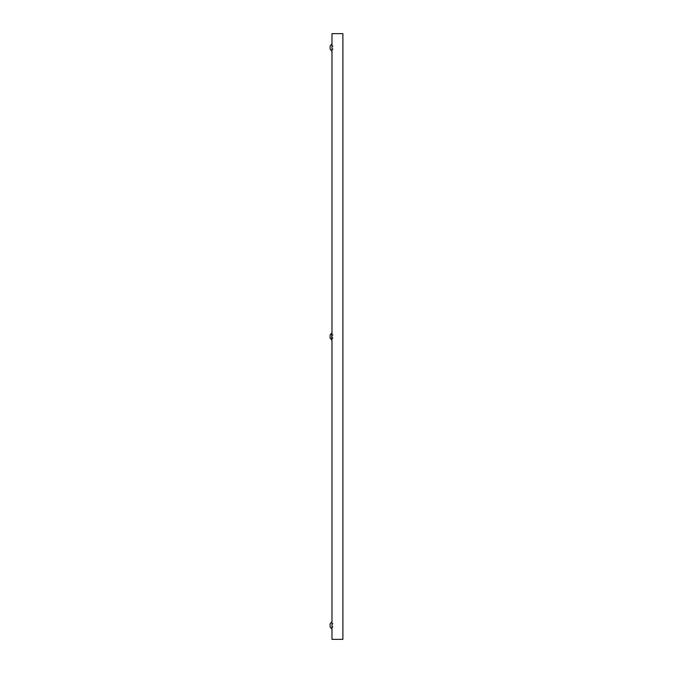<?xml version="1.0" encoding="UTF-8"?>
<svg xmlns="http://www.w3.org/2000/svg" width="673" height="673" viewBox="0 0 673 673"><rect width="100%" height="100%" fill="white"/><g stroke="black" fill="none" stroke-linecap="round" stroke-linejoin="round"><path stroke-width="1.01" d="M331.982 639.35L331.982 33.65L342.894 33.65L342.894 639.35L331.982 639.35M331.982 44.056L331.982 51.165M330.106 46.185L330.106 49.036M331.982 621.835L331.982 628.944M330.106 623.964L330.106 626.908L331.73 628.944L330.106 626.908M330.106 335.204L330.106 337.922M331.982 332.95L330.106 334.977L331.73 332.95L331.73 340.05L330.106 337.796M331.982 49.137L332.899 49.137M332.899 46.092L331.982 46.092M331.73 44.056L330.106 46.092L331.73 44.056M331.73 51.165L330.106 49.137L331.73 51.165M331.982 626.908L332.899 626.908M332.899 623.863L331.982 623.863M331.73 621.835L330.106 623.863L331.73 621.835M331.982 338.023L332.899 338.023M332.899 334.977L331.982 334.977M330.106 338.023L331.982 340.05"/></g></svg>
